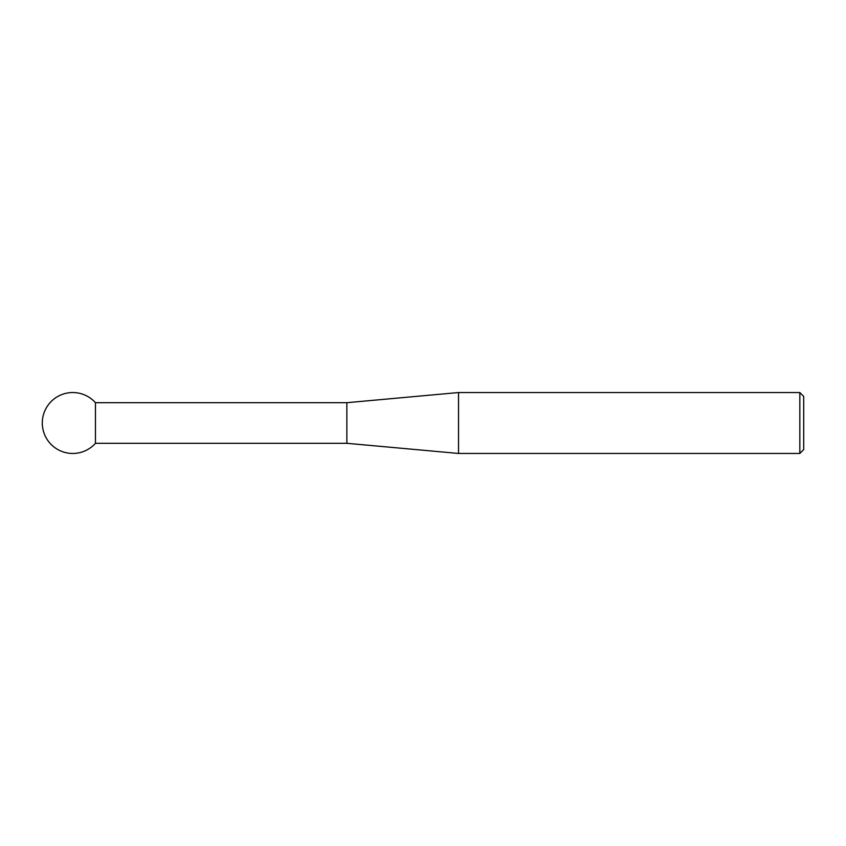 <?xml version="1.0" encoding="UTF-8"?>
<svg xmlns="http://www.w3.org/2000/svg" width="846" height="846" viewBox="0 0 846 846"><rect width="100%" height="100%" fill="white"/><g stroke="black" fill="none" stroke-linecap="round" stroke-linejoin="round"><path stroke-width="0.63" stroke-dasharray="4.23 3.17" d="M803.7 449.586L803.7 396.414M799.83 392.544L799.83 453.456M458.532 453.456L458.532 392.544M346.86 402.696L346.86 443.304M95.461 402.696L95.461 443.304"/><path stroke-width="1.27" d="M799.83 392.544L803.7 396.414L803.7 449.586L799.83 453.456L799.83 392.544L458.532 392.544L458.532 453.456L799.83 453.456M346.86 402.696L95.461 402.696L95.461 443.304L346.86 443.304L346.86 402.696L458.532 392.544M95.461 402.696A30.456 30.456 0 0 0 42.3 423A30.456 30.456 0 0 0 95.461 443.304M346.86 443.304L458.532 453.456"/></g></svg>
